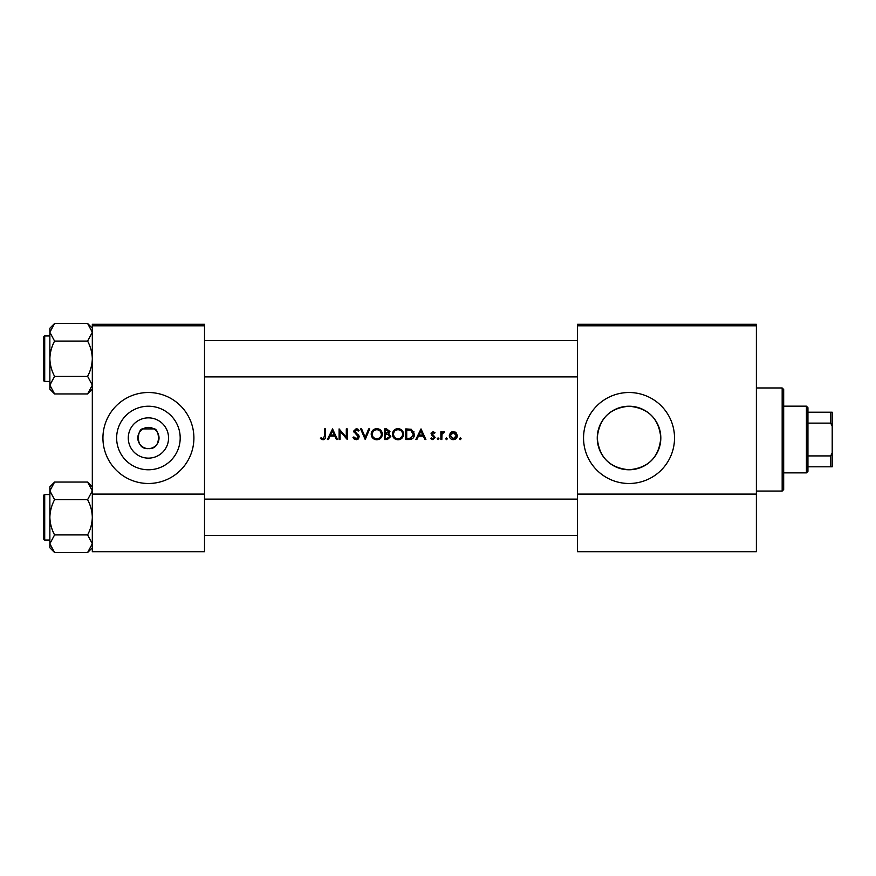 <?xml version="1.0" encoding="UTF-8"?>
<svg xmlns="http://www.w3.org/2000/svg" width="876" height="876" viewBox="0 0 876 876"><rect width="100%" height="100%" fill="white"/><g stroke="black" fill="none" stroke-linecap="round" stroke-linejoin="round"><path stroke-width="1.31" d="M148.416 458.137A20.137 20.137 0 0 1 128.279 438A20.137 20.137 0 0 1 148.416 417.863A20.137 20.137 0 0 1 168.553 438A20.137 20.137 0 0 1 148.416 458.137M148.416 427.389A10.611 10.611 0 0 0 137.806 438A10.611 10.611 0 0 0 148.416 448.611C162.465 449.684 159.147 427.86 153.88 428.901L142.952 428.901C137.696 427.838 134.335 449.673 148.416 448.611A10.611 10.611 0 0 0 159.027 438A10.611 10.611 0 0 0 148.416 427.389M148.416 406.223A31.777 31.777 0 0 0 116.639 438A31.777 31.777 0 0 0 148.416 469.777A31.777 31.777 0 0 0 180.193 438A31.777 31.777 0 0 0 148.416 406.223M148.416 392.514A45.486 45.486 0 0 0 102.93 438A45.486 45.486 0 0 0 148.416 483.486A45.486 45.486 0 0 0 193.903 438A45.486 45.486 0 0 0 148.416 392.514M629.034 406.223A31.777 31.777 0 0 0 597.257 438A31.777 31.777 0 0 0 629.034 469.777C609.641 467.915 599.053 457.272 597.257 437.858C599.206 418.553 609.795 408.008 629.034 406.223C648.306 408.063 658.905 418.586 660.811 437.803C659.037 457.272 648.437 467.926 629.034 469.777A31.777 31.777 0 0 0 660.811 438A31.777 31.777 0 0 0 629.034 406.223M629.034 392.514A45.486 45.486 0 0 0 583.547 438A45.486 45.486 0 0 0 629.034 483.486A45.486 45.486 0 0 0 674.52 438A45.486 45.486 0 0 0 629.034 392.514M320.452 438.558L323.014 439.785C324.941 439.434 325.773 438.197 325.489 436.073L325.489 428.901L324.536 428.901L324.536 435.963L323.058 438.701L321.01 437.748L320.452 438.558L321.01 437.748L323.058 438.701L324.536 435.963M328.423 439.511L330.044 436.117L334.851 436.117L336.417 439.511L337.457 439.511L332.562 428.901L327.394 439.511L328.423 439.511M356.193 439.785L359.226 436.916L354.605 431.058L356.16 429.722L358.229 431.08L359.094 430.423L356.269 428.627L353.652 431.112L358.273 436.905L356.193 438.701L353.871 436.927L352.973 437.463L356.193 439.785M360.584 428.901L365.215 439.511L369.705 428.901L368.686 428.901L365.15 437.266L361.613 428.901L360.584 428.901M392.426 434.255C392.744 437.65 394.616 439.489 398.022 439.785C401.427 439.478 403.278 437.617 403.584 434.2C403.288 430.773 401.405 428.911 397.934 428.627C394.55 428.966 392.722 430.85 392.426 434.255L392.525 433.16M405.763 428.901L405.763 439.511L409.048 439.511C412.454 439.489 414.26 437.77 414.468 434.343L411.271 429.284L405.763 428.901M430.663 438.602L432.875 439.653L435.153 437.409L432.021 433.62L433.029 432.58L434.365 433.39L435.022 432.733L433.029 431.627L431.069 433.664L434.2 437.452L432.832 438.701L431.299 437.88L430.663 438.602L431.299 437.88L432.832 438.701L434.2 437.452L431.43 434.857M437.19 438.766L438.077 439.653L438.964 438.766L438.077 437.88L437.19 438.766L438.077 437.88L438.964 438.766L438.077 439.653L437.19 438.766L438.077 437.88L438.964 438.766L438.077 439.653M440.869 431.759L440.869 439.511L441.822 439.511L441.986 434.244L444.537 431.89L441.822 432.897L441.822 431.759L440.869 431.759M459.374 438.766L460.261 439.653L461.137 438.766L460.261 437.88L459.374 438.766L460.261 437.88L461.137 438.766L460.261 439.653L459.374 438.766M449.3 435.657C449.53 438.12 450.866 439.445 453.319 439.653C455.761 439.445 457.108 438.12 457.327 435.657L456.265 432.897L453.319 431.627L450.363 432.908L449.3 435.657L449.596 437.201M445.632 438.766L446.519 439.653L447.395 438.766L446.519 437.88L445.632 438.766L446.519 437.88L447.395 438.766L446.519 439.653L445.632 438.766M416.866 439.511L418.487 436.117L423.294 436.117L424.86 439.511L425.9 439.511L421.006 428.901L415.826 439.511L416.866 439.511M384.531 428.901L384.531 439.511L387.411 439.511L390.795 436.5L388.747 433.795L389.973 431.529L386.612 428.901L384.531 428.901M371.205 434.255C371.523 437.65 373.384 439.489 376.8 439.785C380.206 439.478 382.056 437.617 382.363 434.2C382.056 430.773 380.173 428.911 376.713 428.627C373.329 428.966 371.49 430.85 371.205 434.255M339.089 428.901L339.089 439.511L340.041 439.511L340.041 431.178L347.257 439.511L347.257 428.901L346.305 428.901L346.305 437.255L339.089 428.901M204.513 325.806L92.319 325.806L92.319 324.284L204.513 324.284L204.513 551.716L92.319 551.716L92.319 494.097L204.513 494.097M92.319 325.806L92.319 494.097M756.393 325.806L756.393 551.716L577.481 551.716L577.481 324.284L756.393 324.284L756.393 325.806L577.481 325.806M756.393 494.097L577.481 494.097M460.261 437.88L461.137 438.766M450.363 432.908L451.698 431.945M452.487 431.704L453.319 431.627M454.94 431.945L455.651 432.35M453.319 439.653L452.531 439.588M455.071 438.175L456.374 435.668L453.319 438.701L450.253 435.668L453.319 432.58L456.374 435.668L455.487 433.489L453.319 432.58L450.833 433.861M452.717 438.646L453.921 438.646M450.483 434.485L450.308 436.27M446.519 437.88L447.395 438.766M442.61 431.999L443.42 431.649M444.022 432.711L443.234 432.624M442.128 433.817L441.843 435.58M433.029 431.627L433.62 431.726M432.098 433.226L433.029 432.58L434.365 433.39L432.645 432.656M432.021 433.62L435.153 437.409L432.875 439.653M433.938 436.708L432.766 435.909M431.069 433.664L431.2 432.886M420.918 430.97L422.79 435.022L419.002 435.022L420.918 430.97M413.702 431.288L414.063 432.01M414.403 435.295L414.129 436.434M411.162 439.281L410.154 439.467M413.483 434.956L410.724 430.291L413.516 434.343L410.964 438.153L406.716 438.427L406.716 429.996L409.968 430.127M408.862 430.028L407.46 429.996M413.516 434.343L413.483 433.675M410.253 438.307L413.373 435.569M407.931 438.427L409.464 438.383M393.061 431.627L394.003 430.291M394.014 430.28L395.81 429.054M397.934 428.627C401.394 428.901 403.278 430.762 403.584 434.2M401.964 438.164L401.142 438.854M401.12 438.876L399.117 439.686M398.022 439.785L395.875 439.391M394.901 438.876L394.058 438.175M393.324 437.299L392.842 436.39M402.555 435.098L402.631 434.2C402.358 436.993 400.814 438.493 397.989 438.701C395.207 438.482 393.674 437.004 393.379 434.255C393.652 431.485 395.185 429.974 397.989 429.722C400.792 429.941 402.347 431.441 402.631 434.2C402.336 431.441 400.792 429.941 397.989 429.722L397.091 429.809M397.102 438.624L398.887 438.624M402.183 436.204L402.478 435.427M394.156 431.693L393.379 434.255L394.156 436.752M396.237 438.383L396.927 438.591M396.795 429.875L396.007 430.16M388.353 432.908L389.032 431.55L385.484 433.39L385.484 429.996L389.032 431.55L388.911 430.926M386.13 433.39L386.885 433.368M389.327 435.241L388.101 434.605L389.842 436.5L386.842 438.427L385.484 438.427L385.484 434.485L388.101 434.605L386.119 434.485M388.813 438.11L389.656 435.7M386.842 438.427L387.63 438.394M388.167 438.329L388.802 438.12M371.227 433.708L371.304 433.16M371.829 431.627L374.118 429.284M375.432 428.78L376.165 428.66M376.713 428.627C380.162 428.901 382.045 430.762 382.363 434.2M380.742 438.164L377.885 439.686M376.8 439.785L374.643 439.391M373.669 438.876L372.837 438.175M372.103 437.299L371.61 436.401M377.655 429.798L376.757 429.722C379.571 429.941 381.115 431.441 381.41 434.2L380.447 431.441M381.323 435.098L381.41 434.2C381.137 436.993 379.582 438.493 376.757 438.701L377.655 438.624M380.95 436.204L381.246 435.427M375.87 438.624L376.757 438.701C373.975 438.482 372.442 437.004 372.158 434.255L372.935 436.752M375.016 438.383L375.695 438.591M372.935 431.693L372.158 434.255C372.42 431.485 373.953 429.974 376.757 429.722L375.859 429.809M375.574 429.875L374.786 430.16M354.506 439.303L353.718 438.602M352.973 437.463L353.871 436.927L354.287 437.584M358.229 437.277L356.915 434.879M358.273 436.905L357.89 435.865M356.554 434.595L355.985 434.167M354.243 432.722L353.652 431.112L356.269 428.627L357.835 429.109M357.912 429.152L358.821 430.072M357.452 430.204L356.795 429.82M356.488 429.744L354.605 431.058L356.729 433.489M357.539 434.113L358.404 434.934M358.678 435.284L359.171 436.368M358.634 438.613L357.923 439.281M332.486 430.97L334.347 435.022L330.559 435.022L332.486 430.97M325.434 437.354L325.292 438.186M782.169 387.969L783.681 389.481L783.681 489.553L782.169 491.064L782.169 387.969L756.393 387.969M43.8 358.7L43.8 342.023M92.319 328.193L87.6 323.474L92.319 332.278L87.6 341.092C90.556 346.611 92.133 352.491 92.319 358.7C92.122 364.942 90.556 370.811 87.6 376.319L92.319 385.133L87.6 393.937L92.319 389.218L87.6 393.937L54.586 393.937L49.866 385.133L54.586 376.319C51.629 370.8 50.052 364.92 49.866 358.7C50.052 352.47 51.629 346.6 54.586 341.092L49.866 332.278L54.586 323.474L49.866 328.193L49.866 389.218L54.586 393.937M43.8 338.99L43.8 336.877A0.909 0.909 0 0 1 44.709 335.968L44.709 381.443A0.909 0.909 0 0 1 43.8 380.534L43.8 336.877A0.909 0.909 0 0 1 44.709 335.968L49.866 335.968M44.709 381.443L49.866 381.443M87.6 323.474L54.586 323.474M92.319 332.278L92.221 331.062L92.319 332.278M87.6 341.092L54.586 341.092M87.6 376.319L54.586 376.319M43.8 380.534L43.8 378.41M44.709 494.557L44.709 540.032A0.909 0.909 0 0 1 43.8 539.123L43.8 495.466A0.909 0.909 0 0 1 44.709 494.557L49.866 494.557L44.709 494.557A0.909 0.909 0 0 0 43.8 495.466L43.8 497.59M43.8 539.123L43.8 537.01M49.866 543.722L49.965 544.938L49.866 543.722L54.586 534.908C51.629 529.389 50.052 523.509 49.866 517.3C50.052 511.058 51.629 505.189 54.586 499.681L49.866 490.867L54.586 482.063L49.866 486.782L49.866 547.807L54.586 552.526L49.866 543.722M92.319 486.782L87.6 482.063L92.319 490.867L92.221 489.651L92.319 490.867L87.6 499.681L54.586 499.681M92.319 547.807L87.6 552.526L54.586 552.526M44.709 540.032L49.866 540.032M87.6 482.063L54.586 482.063L49.866 486.782M87.6 499.681C90.556 505.2 92.133 511.08 92.319 517.3C92.122 523.53 90.556 529.4 87.6 534.908L54.586 534.908M87.6 534.908L92.319 543.722L87.6 552.526M806.424 472.876L806.424 406.157L807.946 407.679L807.946 471.354L806.424 472.876L783.681 472.876M806.424 406.157L783.681 406.157M832.2 466.809L830.689 466.809L830.689 455.914L832.2 452.739L832.2 466.809M807.946 466.809L830.689 466.809M807.946 412.224L832.2 412.224L832.2 452.739M807.946 455.914L830.689 455.914M832.2 426.294L830.689 423.119L830.689 412.224M807.946 423.119L830.689 423.119M43.8 533.977L43.8 517.3M782.169 491.064L756.393 491.064M577.481 340.512L204.513 340.512M577.481 376.899L204.513 376.899M204.513 535.488L577.481 535.488M204.513 499.101L577.481 499.101"/></g></svg>
